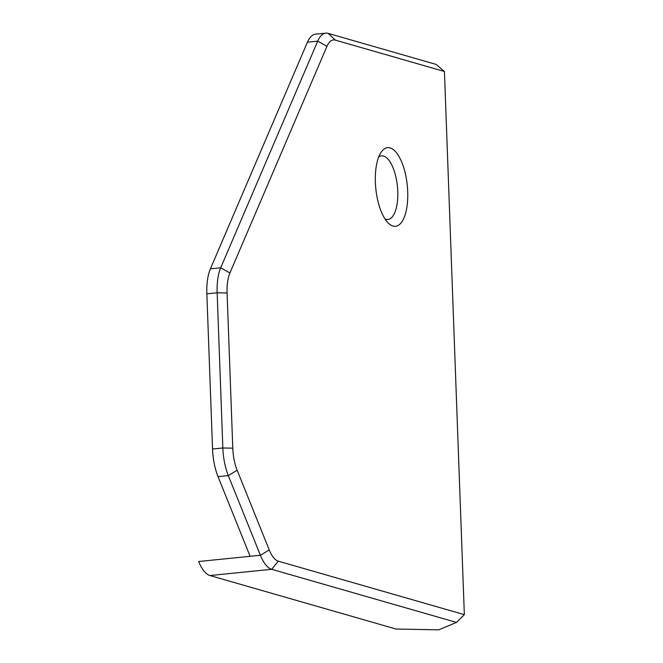 <?xml version="1.0" encoding="UTF-8"?>
<svg xmlns="http://www.w3.org/2000/svg" width="663" height="663" viewBox="0 0 663 663"><rect width="100%" height="100%" fill="white"/><g stroke="black" fill="none" stroke-linecap="round" stroke-linejoin="round"><path stroke-width="0.99" d="M229.92 272.974L220.696 267.777L210.403 268.822L307.425 42.192L317.718 41.147A37.625 15.067 -95.8 0 1 325.782 33.15A37.625 15.067 -95.8 0 1 328.202 33.382L436.022 64.377L444.434 71.488L464.349 614.651L278.269 561.171A30.1 12.05 -95.8 0 1 269.244 549.95L237.155 470.258A30.1 12.05 -95.8 0 1 232.779 448.18L227.086 292.98A30.1 12.05 -95.8 0 1 229.92 272.974L326.95 46.344L317.718 41.147L220.696 267.777A37.625 15.067 84.2 0 0 217.149 292.789L222.843 447.989L212.55 449.025A37.625 15.067 84.2 0 0 218.019 476.631L250.108 556.315L198.651 561.511A37.625 15.067 -95.8 0 0 209.939 575.542L396.018 629.03L438.691 629.85L456.484 622.424L271.681 569.302L209.939 575.542M212.55 449.025L206.856 293.833L217.149 292.789L227.086 292.98M210.403 268.822A37.625 15.067 84.2 0 0 206.856 293.833M307.425 42.192A37.625 15.067 -95.8 0 1 315.497 34.186L325.782 33.15M385.029 218.989A31.981 12.804 84.2 0 0 387.896 219.478A31.981 12.804 84.2 0 0 397.634 188.897A31.981 12.804 84.2 0 0 383.521 156.037A31.981 12.804 84.2 0 0 381.465 155.838A31.981 12.804 84.2 0 0 378.755 156.891M390.109 147.899A39.507 15.813 -95.8 0 1 407.745 197.267A39.507 15.813 -95.8 0 1 388.236 223.017A39.507 15.813 -95.8 0 1 375.805 188.549A39.507 15.813 -95.8 0 1 381.092 152.299A39.507 15.813 -95.8 0 1 390.109 147.899M232.779 448.18L222.843 447.989A37.625 15.067 84.2 0 0 228.312 475.586L260.393 555.279A37.625 15.067 84.2 0 0 271.681 569.302L278.269 561.171M444.434 71.488L335.337 40.128A30.1 12.05 84.2 0 0 326.95 46.344M464.349 614.651L456.484 622.424M269.244 549.95L260.393 555.279L250.108 556.315M237.155 470.258L228.312 475.586L218.019 476.631M335.337 40.128L328.202 33.382"/></g></svg>
